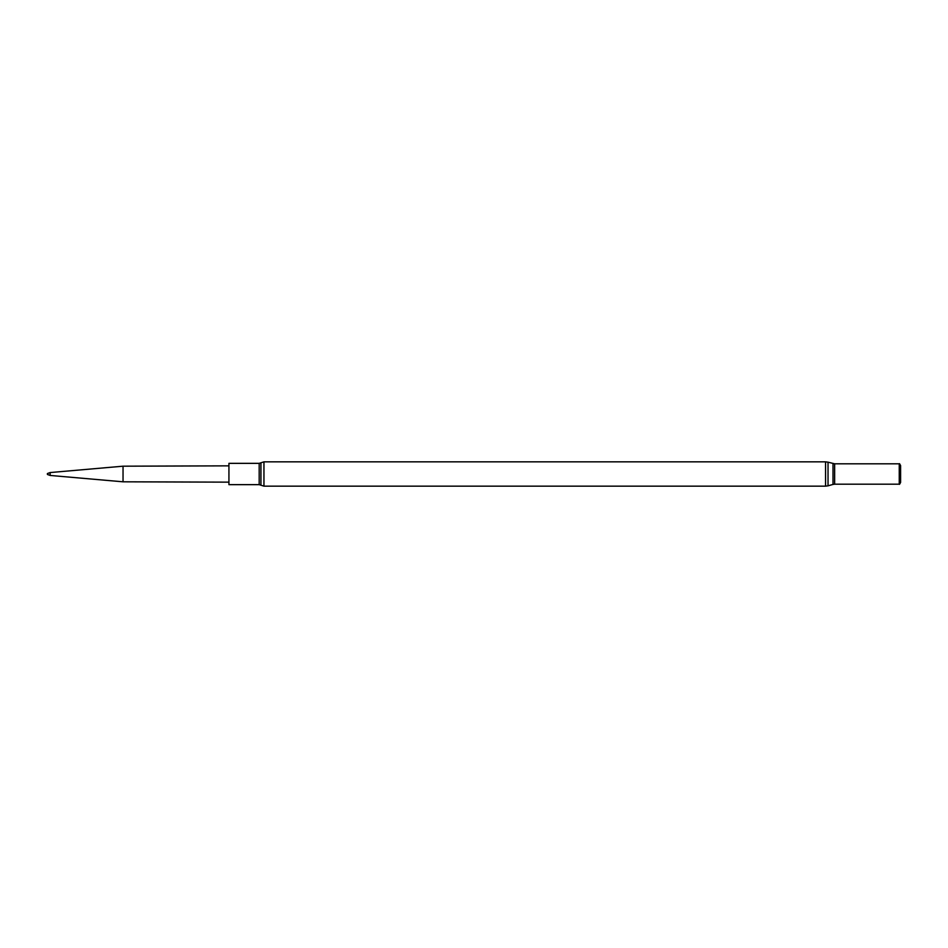 <?xml version="1.0" encoding="UTF-8"?>
<svg xmlns="http://www.w3.org/2000/svg" width="948" height="948" viewBox="0 0 948 948"><rect width="100%" height="100%" fill="white"/><g stroke="black" fill="none" stroke-linecap="round" stroke-linejoin="round"><path stroke-width="1.42" d="M259.183 463.347L259.183 484.653L228.93 484.653L228.93 463.347L259.183 463.347L263.947 461.842L825.566 461.842L828.031 462.174L828.031 485.826L825.566 486.158L825.566 461.842M834.643 463.809L834.643 484.191L899.249 484.191L899.249 463.809L834.643 463.809L828.031 462.174M899.249 463.809L899.249 484.191M899.51 484.345L900.6 482.461L900.6 465.539L899.51 463.655M47.4 474.45L47.4 473.55L47.4 474.45L50.137 475.446L123.039 481.809L123.039 466.191L228.93 465.847M50.137 475.446L50.137 472.554L123.039 466.191M123.039 481.809L228.93 482.153M263.947 461.842L263.947 486.158L825.566 486.158M833.008 463.572L833.008 484.428L828.031 485.826M260.937 462.79L260.937 485.21L259.183 484.653M833.008 484.428L834.643 484.191M263.947 486.158L260.937 485.21M47.4 473.55L50.137 472.554"/></g></svg>
